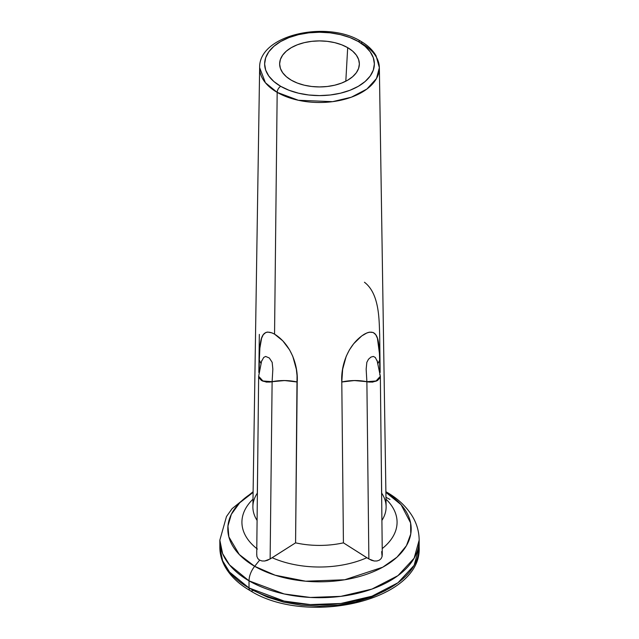 <?xml version="1.0" encoding="UTF-8"?>
<svg xmlns="http://www.w3.org/2000/svg" width="639" height="639" viewBox="0 0 639 639"><rect width="100%" height="100%" fill="white"/><g stroke="black" fill="none" stroke-linecap="round" stroke-linejoin="round"><path stroke-width="0.96" d="M260.888 363.232L259.338 360.132L259.218 369.893L259.338 360.132C259.937 344.205 259.482 326.122 274.554 334.141L277.174 92.375A4.984 2.875 -60 0 1 280.697 86.321A54.874 31.686 180 0 1 280.697 41.519A54.874 31.686 180 0 1 358.303 41.519L365.125 46.32L370.197 51.799L373.32 57.742L374.374 63.916L373.32 70.098L370.197 76.041L365.125 81.52L358.303 86.321L349.988 90.267L340.499 93.19L330.203 94.995L319.5 95.602L308.797 94.995L298.501 93.19L289.012 90.267L280.697 86.321L273.875 81.52L268.803 76.041L265.68 70.098L264.626 63.916L265.68 57.742L268.803 51.799L273.875 46.32L280.697 41.519L289.012 37.573L298.501 34.65L308.797 32.845L319.5 32.238L330.203 32.845L340.499 34.65L349.988 37.573L358.303 41.519A4.984 2.875 -60 0 1 360.795 41.271A4.984 2.875 120 0 0 358.303 41.519A54.874 31.686 180 0 1 358.303 86.321A54.874 31.686 180 0 1 280.697 86.321A4.984 2.875 120 0 0 277.174 92.375L298.381 100.275L332.584 101.665L351.33 97.208L366.922 89.029L376.499 78.501L379.358 67.63A59.858 34.562 180 0 1 342.656 99.804A59.858 34.562 180 0 1 277.174 92.375L274.554 334.141L282.813 340.867L289.587 349.884L292.79 356.322L296.352 369.286L297.047 375.676L295.577 542.846A66.616 38.46 0 0 0 343.423 542.846L341.793 381.994L342.648 369.278L346.21 356.314L349.421 349.876L353.679 343.734L361.706 335.946L367.066 332.855L369.406 332.168L373.184 332.488L375.74 334.684L377.425 338.303L379.502 353.998L379.782 369.893L379.662 360.132L378.112 363.232M385.892 492.373L401.068 504.698L410.605 522.918L410.757 534.004L406.42 545.722L397.019 557.152L382.753 567.2L344.709 579.773L305.658 581.21L275.105 575.196L254.665 566.314A15.943 9.21 120 0 0 249.026 580.843L284.171 593.958L310.266 597.449L340.819 596.363L371.946 589.078L397.977 575.627L414.128 558.206L419.16 540.155A99.66 57.542 180 0 1 357.64 593.311A99.66 57.542 180 0 1 249.026 580.843L249.026 587.968A5.983 3.451 120 0 0 250.264 590.708A5.983 3.451 -60 0 1 249.026 587.968A99.66 57.542 0 0 0 357.64 600.444A99.66 57.542 0 0 0 419.16 547.288L414.128 565.339L397.977 582.752L371.946 596.211L340.819 603.496L310.266 604.574L284.171 601.091L249.026 587.968L249.026 580.843A99.66 57.542 180 0 1 219.84 540.155L222.612 553.638L229.569 564.956L249.026 580.843A15.943 9.21 -60 0 1 254.665 566.314A91.689 52.933 0 0 0 383.536 566.761A91.689 52.933 0 0 0 385.892 492.373M386.707 492.19A15.943 9.21 120 0 0 385.884 491.798A15.943 9.21 -60 0 1 386.707 492.19M418.968 543.717L419.16 547.288A99.66 57.542 0 0 0 418.968 543.717M347.688 47.645L345.811 81.209L347.688 47.645L341.649 44.786L334.756 42.653L327.28 41.343L319.5 40.904L311.72 41.343L304.244 42.653L297.351 44.786L291.312 47.645L286.352 51.136L282.67 55.114L280.401 59.427L279.634 63.916L280.401 68.413L282.67 72.726L286.352 76.704L291.312 80.195A39.866 23.012 180 0 1 279.682 65.002A39.866 23.012 180 0 1 303.381 42.869A39.866 23.012 180 0 1 347.688 47.645A39.866 23.012 180 0 1 359.318 65.002A39.866 23.012 180 0 1 333.885 85.386A39.866 23.012 180 0 1 291.312 80.195L297.351 83.054L304.244 85.187L311.72 86.497L319.5 86.936L327.28 86.497L334.756 85.187L341.649 83.054L347.688 80.195L352.648 76.704L356.33 72.726L358.599 68.413L359.366 63.916L358.599 59.427L356.33 55.114L352.648 51.136L347.688 47.645M381.659 551.585L382.09 556.513L381.124 558.598L379.366 560.147L377.002 560.97L374.278 561.002L371.491 560.299L366.826 557.719A77.575 44.786 180 0 1 272.174 557.719L267.493 560.299L264.698 561.01L261.99 560.97L259.626 560.147L254.665 566.314L259.626 560.147L257.876 558.598L256.902 556.497L256.75 554.093M383.456 547.575A77.575 44.786 180 0 0 385.996 499.163A77.575 44.786 180 0 1 382.218 548.589M379.358 67.63L376.067 55.817C372.777 50.074 367.681 45.233 360.795 41.271A4.984 2.875 -60 0 1 361.826 43.5A59.858 34.562 180 0 1 379.358 67.63L386.116 506.607A66.616 38.46 0 0 1 381.914 520.402A66.616 38.46 0 0 0 386.116 506.607A66.616 38.46 0 0 0 381.675 493.132L381.275 461.973M385.884 491.718L386.667 492.166C397.953 498.604 406.564 506.719 412.506 516.512C416.876 523.9 419.096 531.784 419.16 540.155L419.16 547.288C422.067 600.732 307.127 626.508 250.264 590.708A5.983 3.451 -60 0 0 253.26 590.412L267.453 597.138L283.652 602.138L301.225 605.213L319.5 606.251L337.775 605.213L355.348 602.138L371.547 597.138L385.74 590.412M259.338 360.132L259.865 348.215L261.583 338.295L263.26 334.676L265.832 332.48L267.557 332.056L271.966 332.871L274.554 334.141C291.464 344.613 298.285 366.347 297.207 381.994L295.577 542.846L270.129 558.965L272.118 381.81A35.88 20.432 -179.3 0 1 297.207 381.994A35.88 20.496 1.2 0 0 272.118 381.691L284.659 380.548L297.207 381.994A35.88 20.432 0.7 0 0 272.118 381.81A35.88 10.416 78 0 1 272.118 381.691L272.845 369.142L272.166 362.329L269.315 358L265.648 356.434L263.707 357.449L261.527 361.418L258.651 376.267L262.933 380.98L272.118 381.691A35.88 10.416 -102 0 0 272.118 381.81L262.917 381.227L258.651 376.347M259.338 334.389L258.851 372.505M257.725 461.973L257.325 493.132A66.616 38.46 0 0 0 252.884 506.607A66.616 38.46 0 0 0 257.086 520.402M380.149 372.505L379.662 334.389C379.063 319.724 379.518 293.708 364.446 282.246M277.174 92.375A59.858 34.562 180 0 1 259.642 67.63L265.393 82.727L277.174 92.375M360.795 41.271C326.833 20.041 258.691 34.865 259.642 67.63L252.884 506.607A66.616 38.46 0 0 0 257.07 520.362M257.365 549.045A77.575 44.786 180 0 1 253.004 499.163A77.575 44.786 180 0 0 256.782 548.589M380.349 376.347L376.091 381.227L366.882 381.81A35.88 20.432 -0.7 0 0 341.793 381.994L354.341 380.548L366.882 381.691A35.88 10.416 -78 0 1 366.882 381.81A35.88 10.416 102 0 0 366.882 381.691L376.067 380.98L380.349 376.267L379.718 374.278M380.357 376.427L380.133 377.705L377.441 380.58L372.497 382.114L366.882 381.81L368.871 558.965L343.423 542.846L341.793 381.994A35.88 20.432 179.3 0 1 366.882 381.81L368.871 558.965L374.278 561.002L377.002 560.97L379.366 560.147L381.124 558.598L382.09 556.513L382.25 554.101M377.825 362.409L375.293 357.449L373.336 356.434L370.932 357.105L368.503 359.23L366.834 362.337L366.155 369.15L366.882 381.691A35.88 20.496 -1.2 0 0 341.793 381.994C340.707 366.355 347.576 344.565 364.446 334.141C379.542 326.13 379.047 344.221 379.662 360.132M253.108 492.373A91.689 52.933 0 0 0 254.665 566.314L239.282 554.516L228.866 536.872L227.947 525.993L231.334 514.339L239.737 502.773L253.108 492.373M250.264 590.708C238.563 583.966 230.056 575.771 224.752 566.138C221.501 560.083 219.864 553.805 219.84 547.288A99.66 57.542 0 0 0 249.026 587.968L229.569 572.081L222.612 560.77L219.84 547.288L219.84 540.155L226.486 516.52L232.101 508.644L253.116 491.718M389.974 499.466L385.972 497.286M343.423 542.846L366.826 557.719A77.575 44.786 180 0 1 272.174 557.719L295.577 542.846A66.616 38.46 0 0 0 343.423 542.846M366.882 381.691C370.013 382.489 373.527 382.034 377.433 380.317L380.357 376.435L382.282 554.772M257.98 558.742L259.626 560.147L261.99 560.97L264.698 561.01L270.129 558.965L272.118 381.81L266.511 382.114L261.567 380.58L258.875 377.705L258.643 376.435L256.718 554.74M261.95 360.356L261.175 362.409M258.643 376.435L261.567 380.317C265.473 382.034 268.987 382.489 272.118 381.691M377.05 360.356L380.349 376.267"/></g></svg>
